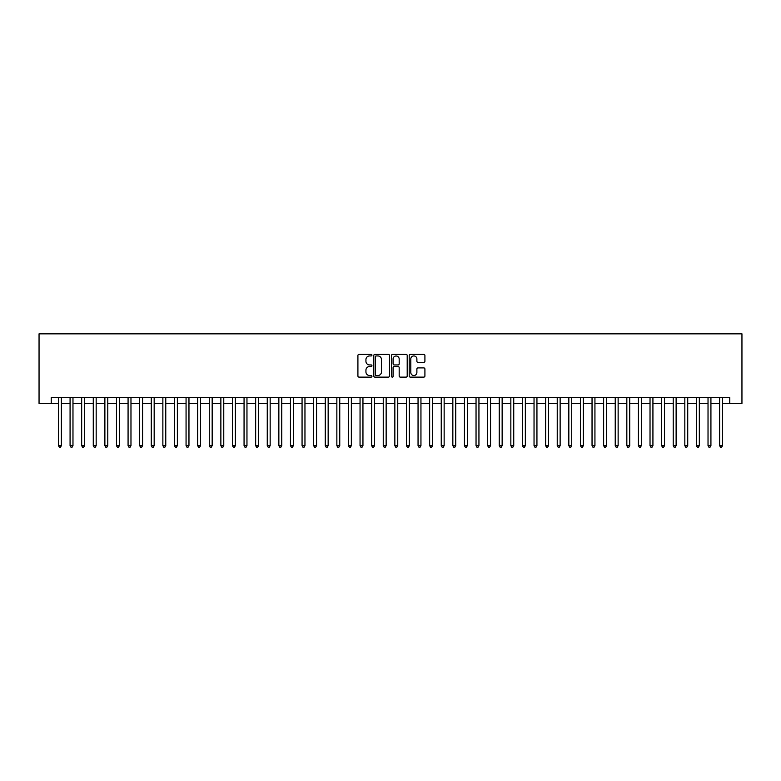 <?xml version="1.0" encoding="UTF-8"?>
<svg xmlns="http://www.w3.org/2000/svg" width="781" height="781" viewBox="0 0 781 781"><rect width="100%" height="100%" fill="white"/><g stroke="black" fill="none" stroke-linecap="round" stroke-linejoin="round"><path stroke-width="1.17" d="M371.941 355.15A0.801 0.801 0 0 0 371.141 354.349L359.045 354.349A1.142 1.142 0 0 0 357.913 355.492L357.913 375.983A1.142 1.142 0 0 0 359.045 377.125L371.141 377.125A0.801 0.801 0 0 0 371.941 376.325A0.801 0.801 0 0 0 371.141 375.524L369.579 375.524A3.641 3.641 0 0 1 365.938 371.883L365.938 370.174A3.641 3.641 0 0 1 369.579 366.533L371.141 366.533A0.801 0.801 0 0 0 371.941 365.733A0.801 0.801 0 0 0 371.141 364.942L369.579 364.942A3.641 3.641 0 0 1 365.938 361.3L365.938 359.592A3.641 3.641 0 0 1 369.579 355.941L371.141 355.941A0.801 0.801 0 0 0 371.941 355.15M423.771 362.374A1.142 1.142 0 0 0 424.913 361.242L424.913 355.492A1.142 1.142 0 0 0 423.771 354.349L410.337 354.349A1.142 1.142 0 0 0 409.205 355.492L409.205 375.983A1.142 1.142 0 0 0 410.337 377.125L423.771 377.125A1.142 1.142 0 0 0 424.913 375.983L424.913 369.042A1.142 1.142 0 0 0 423.771 367.9L418.02 367.9A1.142 1.142 0 0 0 416.888 369.042L416.888 372.478A3.046 3.046 0 0 1 413.842 375.524A3.046 3.046 0 0 1 410.796 372.478L410.796 358.987A3.046 3.046 0 0 1 413.842 355.941A3.046 3.046 0 0 1 416.888 358.987L416.888 361.242A1.142 1.142 0 0 0 418.02 362.374L423.771 362.374M51.234 403.435L51.234 397.636L729.766 397.636L729.766 403.435L741.95 403.435L741.95 333.838L39.05 333.838L39.05 403.435L58.477 403.435M389.504 355.492A1.142 1.142 0 0 0 388.362 354.349L374.929 354.349A1.142 1.142 0 0 0 373.796 355.492L373.796 375.983A1.142 1.142 0 0 0 374.929 377.125L388.362 377.125A1.142 1.142 0 0 0 389.504 375.983L389.504 355.492M392.638 354.349L406.071 354.349A1.142 1.142 0 0 1 407.204 355.492L407.204 375.983A1.142 1.142 0 0 1 406.071 377.125L400.321 377.125A1.142 1.142 0 0 1 399.179 375.983L399.179 367.675A1.142 1.142 0 0 0 398.046 366.533L394.229 366.533A1.142 1.142 0 0 0 393.087 367.675L393.087 376.325A0.801 0.801 0 0 1 392.296 377.125A0.801 0.801 0 0 1 391.496 376.325L391.496 355.492A1.142 1.142 0 0 1 392.638 354.349M61.377 403.435L70.075 403.435M72.975 403.435L81.673 403.435M84.573 403.435L93.271 403.435M96.17 403.435L104.879 403.435M107.778 403.435L116.476 403.435M119.376 403.435L128.074 403.435M130.974 403.435L139.672 403.435M142.572 403.435L151.27 403.435M154.169 403.435L162.868 403.435M165.767 403.435L174.466 403.435M177.365 403.435L186.063 403.435M188.963 403.435L197.671 403.435M200.571 403.435L209.269 403.435M212.168 403.435L220.867 403.435M223.766 403.435L232.465 403.435M235.364 403.435L244.062 403.435M246.962 403.435L255.66 403.435M258.56 403.435L267.258 403.435M270.158 403.435L278.856 403.435M281.756 403.435L290.454 403.435M293.363 403.435L302.062 403.435M304.961 403.435L313.659 403.435M316.559 403.435L325.257 403.435M328.157 403.435L336.855 403.435M339.755 403.435L348.453 403.435M351.352 403.435L360.051 403.435M362.95 403.435L371.649 403.435M374.548 403.435L383.246 403.435M386.146 403.435L394.854 403.435M397.754 403.435L406.452 403.435M409.351 403.435L418.05 403.435M420.949 403.435L429.648 403.435M432.547 403.435L441.245 403.435M444.145 403.435L452.843 403.435M455.743 403.435L464.441 403.435M467.341 403.435L476.039 403.435M478.938 403.435L487.637 403.435M490.546 403.435L499.244 403.435M502.144 403.435L510.842 403.435M513.742 403.435L522.44 403.435M525.34 403.435L534.038 403.435M536.938 403.435L545.636 403.435M548.535 403.435L557.234 403.435M560.133 403.435L568.832 403.435M571.731 403.435L580.429 403.435M583.329 403.435L592.037 403.435M594.937 403.435L603.635 403.435M606.534 403.435L615.233 403.435M618.132 403.435L626.831 403.435M629.73 403.435L638.428 403.435M641.328 403.435L650.026 403.435M652.926 403.435L661.624 403.435M664.524 403.435L673.222 403.435M676.121 403.435L684.83 403.435M687.729 403.435L696.427 403.435M699.327 403.435L708.025 403.435M710.925 403.435L719.623 403.435M722.523 403.435L729.766 403.435M376.178 355.941A0.801 0.801 0 0 0 375.388 356.741L375.388 374.734A0.801 0.801 0 0 0 376.178 375.524L377.838 375.524A3.641 3.641 0 0 0 381.479 371.883L381.479 359.592A3.641 3.641 0 0 0 377.838 355.941L376.178 355.941M399.179 359.045A3.046 3.046 0 0 0 396.133 355.999A3.046 3.046 0 0 0 393.087 359.045L393.087 363.8A1.142 1.142 0 0 0 394.229 364.942L398.046 364.942A1.142 1.142 0 0 0 399.179 363.8L399.179 359.045M61.377 397.636L61.377 445.658L58.477 445.658L58.477 397.636M61.377 445.658L60.508 447.162L59.346 447.162L58.477 445.658M72.975 397.636L72.975 445.658L70.075 445.658L70.075 397.636M72.975 445.658L72.106 447.162L70.944 447.162L70.075 445.658M84.573 397.636L84.573 445.658L81.673 445.658L81.673 397.636M84.573 445.658L83.704 447.162L82.542 447.162L81.673 445.658M96.17 397.636L96.17 445.658L93.271 445.658L93.271 397.636M96.17 445.658L95.302 447.162L94.15 447.162L93.271 445.658M107.778 397.636L107.778 445.658L104.879 445.658L104.879 397.636M107.778 445.658L106.899 447.162L105.747 447.162L104.879 445.658M119.376 397.636L119.376 445.658L116.476 445.658L116.476 397.636M119.376 445.658L118.507 447.162L117.345 447.162L116.476 445.658M130.974 397.636L130.974 445.658L128.074 445.658L128.074 397.636M130.974 445.658L130.105 447.162L128.943 447.162L128.074 445.658M142.572 397.636L142.572 445.658L139.672 445.658L139.672 397.636M142.572 445.658L141.703 447.162L140.541 447.162L139.672 445.658M154.169 397.636L154.169 445.658L151.27 445.658L151.27 397.636M154.169 445.658L153.301 447.162L152.139 447.162L151.27 445.658M165.767 397.636L165.767 445.658L162.868 445.658L162.868 397.636M165.767 445.658L164.898 447.162L163.737 447.162L162.868 445.658M177.365 397.636L177.365 445.658L174.466 445.658L174.466 397.636M177.365 445.658L176.496 447.162L175.334 447.162L174.466 445.658M188.963 397.636L188.963 445.658L186.063 445.658L186.063 397.636M188.963 445.658L188.094 447.162L186.942 447.162L186.063 445.658M200.571 397.636L200.571 445.658L197.671 445.658L197.671 397.636M200.571 445.658L199.692 447.162L198.54 447.162L197.671 445.658M212.168 397.636L212.168 445.658L209.269 445.658L209.269 397.636M212.168 445.658L211.3 447.162L210.138 447.162L209.269 445.658M223.766 397.636L223.766 445.658L220.867 445.658L220.867 397.636M223.766 445.658L222.897 447.162L221.736 447.162L220.867 445.658M235.364 397.636L235.364 445.658L232.465 445.658L232.465 397.636M235.364 445.658L234.495 447.162L233.334 447.162L232.465 445.658M246.962 397.636L246.962 445.658L244.062 445.658L244.062 397.636M246.962 445.658L246.093 447.162L244.931 447.162L244.062 445.658M258.56 397.636L258.56 445.658L255.66 445.658L255.66 397.636M258.56 445.658L257.691 447.162L256.529 447.162L255.66 445.658M270.158 397.636L270.158 445.658L267.258 445.658L267.258 397.636M270.158 445.658L269.289 447.162L268.127 447.162L267.258 445.658M281.756 397.636L281.756 445.658L278.856 445.658L278.856 397.636M281.756 445.658L280.887 447.162L279.725 447.162L278.856 445.658M293.363 397.636L293.363 445.658L290.454 445.658L290.454 397.636M293.363 445.658L292.485 447.162L291.333 447.162L290.454 445.658M304.961 397.636L304.961 445.658L302.062 445.658L302.062 397.636M304.961 445.658L304.092 447.162L302.93 447.162L302.062 445.658M316.559 397.636L316.559 445.658L313.659 445.658L313.659 397.636M316.559 445.658L315.69 447.162L314.528 447.162L313.659 445.658M328.157 397.636L328.157 445.658L325.257 445.658L325.257 397.636M328.157 445.658L327.288 447.162L326.126 447.162L325.257 445.658M339.755 397.636L339.755 445.658L336.855 445.658L336.855 397.636M339.755 445.658L338.886 447.162L337.724 447.162L336.855 445.658M351.352 397.636L351.352 445.658L348.453 445.658L348.453 397.636M351.352 445.658L350.484 447.162L349.322 447.162L348.453 445.658M362.95 397.636L362.95 445.658L360.051 445.658L360.051 397.636M362.95 445.658L362.081 447.162L360.92 447.162L360.051 445.658M374.548 397.636L374.548 445.658L371.649 445.658L371.649 397.636M374.548 445.658L373.679 447.162L372.517 447.162L371.649 445.658M386.146 397.636L386.146 445.658L383.246 445.658L383.246 397.636M386.146 445.658L385.277 447.162L384.125 447.162L383.246 445.658M397.754 397.636L397.754 445.658L394.854 445.658L394.854 397.636M397.754 445.658L396.875 447.162L395.723 447.162L394.854 445.658M409.351 397.636L409.351 445.658L406.452 445.658L406.452 397.636M409.351 445.658L408.483 447.162L407.321 447.162L406.452 445.658M420.949 397.636L420.949 445.658L418.05 445.658L418.05 397.636M420.949 445.658L420.08 447.162L418.919 447.162L418.05 445.658M432.547 397.636L432.547 445.658L429.648 445.658L429.648 397.636M432.547 445.658L431.678 447.162L430.516 447.162L429.648 445.658M444.145 397.636L444.145 445.658L441.245 445.658L441.245 397.636M444.145 445.658L443.276 447.162L442.114 447.162L441.245 445.658M455.743 397.636L455.743 445.658L452.843 445.658L452.843 397.636M455.743 445.658L454.874 447.162L453.712 447.162L452.843 445.658M467.341 397.636L467.341 445.658L464.441 445.658L464.441 397.636M467.341 445.658L466.472 447.162L465.31 447.162L464.441 445.658M478.938 397.636L478.938 445.658L476.039 445.658L476.039 397.636M478.938 445.658L478.07 447.162L476.908 447.162L476.039 445.658M490.546 397.636L490.546 445.658L487.637 445.658L487.637 397.636M490.546 445.658L489.667 447.162L488.515 447.162L487.637 445.658M502.144 397.636L502.144 445.658L499.244 445.658L499.244 397.636M502.144 445.658L501.275 447.162L500.113 447.162L499.244 445.658M513.742 397.636L513.742 445.658L510.842 445.658L510.842 397.636M513.742 445.658L512.873 447.162L511.711 447.162L510.842 445.658M525.34 397.636L525.34 445.658L522.44 445.658L522.44 397.636M525.34 445.658L524.471 447.162L523.309 447.162L522.44 445.658M536.938 397.636L536.938 445.658L534.038 445.658L534.038 397.636M536.938 445.658L536.069 447.162L534.907 447.162L534.038 445.658M548.535 397.636L548.535 445.658L545.636 445.658L545.636 397.636M548.535 445.658L547.666 447.162L546.505 447.162L545.636 445.658M560.133 397.636L560.133 445.658L557.234 445.658L557.234 397.636M560.133 445.658L559.264 447.162L558.103 447.162L557.234 445.658M571.731 397.636L571.731 445.658L568.832 445.658L568.832 397.636M571.731 445.658L570.862 447.162L569.7 447.162L568.832 445.658M583.329 397.636L583.329 445.658L580.429 445.658L580.429 397.636M583.329 445.658L582.46 447.162L581.308 447.162L580.429 445.658M594.937 397.636L594.937 445.658L592.037 445.658L592.037 397.636M594.937 445.658L594.058 447.162L592.906 447.162L592.037 445.658M606.534 397.636L606.534 445.658L603.635 445.658L603.635 397.636M606.534 445.658L605.665 447.162L604.504 447.162L603.635 445.658M618.132 397.636L618.132 445.658L615.233 445.658L615.233 397.636M618.132 445.658L617.263 447.162L616.102 447.162L615.233 445.658M629.73 397.636L629.73 445.658L626.831 445.658L626.831 397.636M629.73 445.658L628.861 447.162L627.699 447.162L626.831 445.658M641.328 397.636L641.328 445.658L638.428 445.658L638.428 397.636M641.328 445.658L640.459 447.162L639.297 447.162L638.428 445.658M652.926 397.636L652.926 445.658L650.026 445.658L650.026 397.636M652.926 445.658L652.057 447.162L650.895 447.162L650.026 445.658M664.524 397.636L664.524 445.658L661.624 445.658L661.624 397.636M664.524 445.658L663.655 447.162L662.493 447.162L661.624 445.658M676.121 397.636L676.121 445.658L673.222 445.658L673.222 397.636M676.121 445.658L675.253 447.162L674.101 447.162L673.222 445.658M687.729 397.636L687.729 445.658L684.83 445.658L684.83 397.636M687.729 445.658L686.85 447.162L685.698 447.162L684.83 445.658M699.327 397.636L699.327 445.658L696.427 445.658L696.427 397.636M699.327 445.658L698.458 447.162L697.296 447.162L696.427 445.658M710.925 397.636L710.925 445.658L708.025 445.658L708.025 397.636M710.925 445.658L710.056 447.162L708.894 447.162L708.025 445.658M722.523 397.636L722.523 445.658L719.623 445.658L719.623 397.636M722.523 445.658L721.654 447.162L720.492 447.162L719.623 445.658"/></g></svg>
